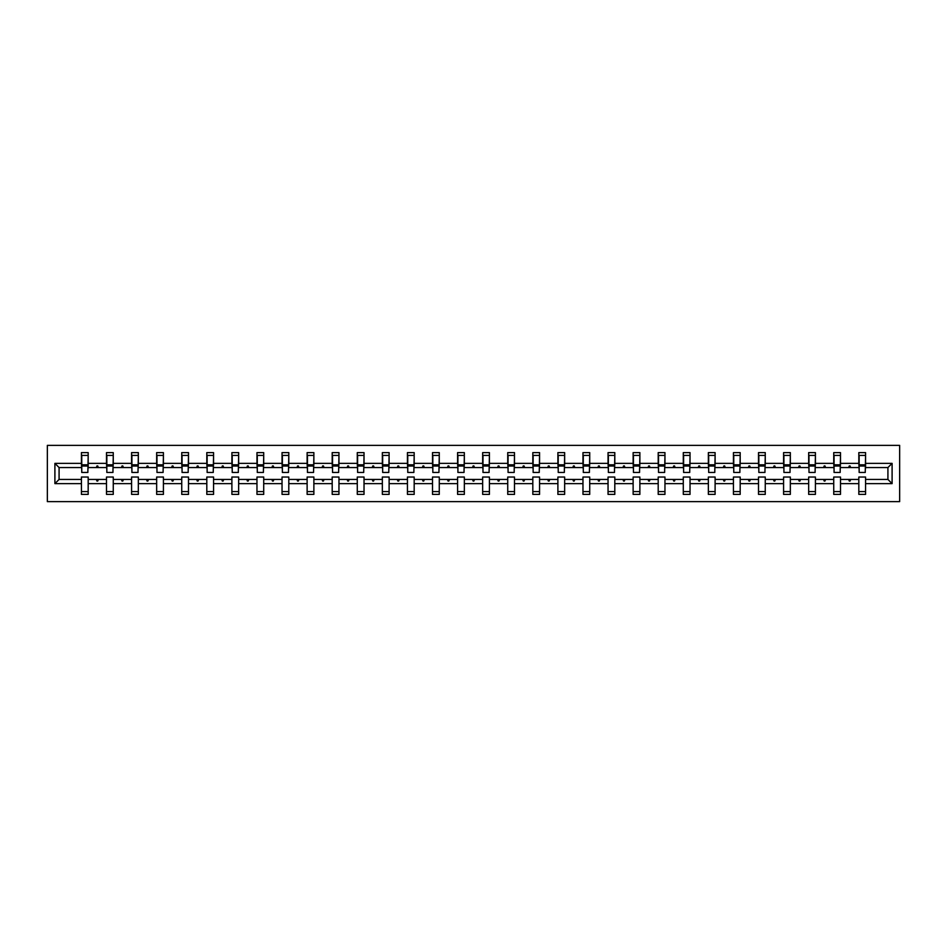 <?xml version="1.0" encoding="UTF-8"?>
<svg xmlns="http://www.w3.org/2000/svg" width="947" height="947" viewBox="0 0 947 947"><rect width="100%" height="100%" fill="white"/><g stroke="black" fill="none" stroke-linecap="round" stroke-linejoin="round"><path stroke-width="1.42" d="M47.35 501.626L899.65 501.626L899.65 445.374L47.35 445.374L47.35 501.626M892.098 483.633L887.919 479.442L887.919 467.558L892.098 463.367L892.098 483.633L865.57 483.633L865.57 477.039L858.822 477.039L858.822 479.442L840.498 479.442L840.498 477.039L833.739 477.039L833.739 479.442L815.414 479.442L815.414 477.039L808.667 477.039L808.667 479.442L790.343 479.442L790.343 477.039L783.583 477.039L783.583 479.442L765.259 479.442L765.259 477.039L758.511 477.039L758.511 479.442L740.187 479.442L740.187 477.039L733.44 477.039L733.44 479.442L715.103 479.442L715.103 477.039L708.356 477.039L708.356 479.442L690.032 479.442L690.032 477.039L683.284 477.039L683.284 479.442L664.96 479.442L664.96 477.039L658.201 477.039L658.201 479.442L639.876 479.442L639.876 477.039L633.129 477.039L633.129 479.442L614.804 479.442L614.804 477.039L608.045 477.039L608.045 479.442L589.721 479.442L589.721 477.039L582.973 477.039L582.973 479.442L564.649 479.442L564.649 477.039L557.89 477.039L557.89 479.442L539.565 479.442L539.565 477.039L532.818 477.039L532.818 479.442L514.493 479.442L514.493 477.039L507.734 477.039L507.734 479.442L489.41 479.442L489.41 477.039L482.662 477.039L482.662 479.442L464.338 479.442L464.338 477.039L457.59 477.039L457.59 479.442L439.266 479.442L439.266 477.039L432.507 477.039L432.507 479.442L414.182 479.442L414.182 477.039L407.435 477.039L407.435 479.442L389.11 479.442L389.11 477.039L382.351 477.039L382.351 479.442L364.027 479.442L364.027 477.039L357.279 477.039L357.279 479.442L338.955 479.442L338.955 477.039L332.196 477.039L332.196 479.442L313.871 479.442L313.871 477.039L307.124 477.039L307.124 479.442L288.799 479.442L288.799 477.039L282.04 477.039L282.04 479.442L263.716 479.442L263.716 477.039L256.968 477.039L256.968 479.442L238.644 479.442L238.644 477.039L231.897 477.039L231.897 479.442L213.56 479.442L213.56 477.039L206.813 477.039L206.813 479.442L188.489 479.442L188.489 477.039L181.741 477.039L181.741 479.442L163.417 479.442L163.417 477.039L156.657 477.039L156.657 479.442L138.333 479.442L138.333 477.039L131.586 477.039L131.586 479.442L113.261 479.442L113.261 477.039L106.502 477.039L106.502 479.442L88.178 479.442L88.178 494.393L81.43 494.393L81.43 479.442L59.081 479.442L54.902 483.633L54.902 463.367L59.081 467.558L59.081 479.442M865.57 483.633L865.57 494.393L858.822 494.393L858.822 479.442M887.919 467.558L865.57 467.558L865.57 452.607L858.822 452.607L858.822 463.367L840.498 463.367L840.167 469.961M859.142 469.961L858.822 463.367M858.822 483.633L840.498 483.633L840.498 494.393L833.739 494.393L833.739 479.442M840.498 463.367L840.498 452.607L833.739 452.607L833.739 463.367L815.414 463.367L815.095 469.961M834.058 469.961L833.739 463.367M833.739 483.633L815.414 483.633L815.414 494.393L808.667 494.393L808.667 479.442M815.414 463.367L815.414 452.607L808.667 452.607L808.667 463.367L790.343 463.367L790.023 469.961M808.987 469.961L808.667 463.367M808.667 483.633L790.343 483.633L790.343 494.393L783.583 494.393L783.583 479.442M790.343 463.367L790.343 452.607L783.583 452.607L783.583 463.367L765.259 463.367L764.939 469.961M783.915 469.961L783.583 463.367M783.583 483.633L765.259 483.633L765.259 494.393L758.511 494.393L758.511 479.442M765.259 463.367L765.259 452.607L758.511 452.607L758.511 463.367L740.187 463.367L739.867 469.961M758.831 469.961L758.511 463.367M758.511 483.633L740.187 483.633L740.187 494.393L733.44 494.393L733.44 479.442M740.187 463.367L740.187 452.607L733.44 452.607L733.44 463.367L715.103 463.367L714.784 469.961M733.759 469.961L733.44 463.367M733.44 483.633L715.103 483.633L715.103 494.393L708.356 494.393L708.356 479.442M715.103 463.367L715.103 452.607L708.356 452.607L708.356 463.367L690.032 463.367L689.712 469.961M708.676 469.961L708.356 463.367M708.356 483.633L690.032 483.633L690.032 494.393L683.284 494.393L683.284 479.442M690.032 463.367L690.032 452.607L683.284 452.607L683.284 463.367L664.96 463.367L664.628 469.961M683.604 469.961L683.284 463.367M683.284 483.633L664.96 483.633L664.96 494.393L658.201 494.393L658.201 479.442M664.96 463.367L664.96 452.607L658.201 452.607L658.201 463.367L639.876 463.367L639.556 469.961M658.52 469.961L658.201 463.367M658.201 483.633L639.876 483.633L639.876 494.393L633.129 494.393L633.129 479.442M639.876 463.367L639.876 452.607L633.129 452.607L633.129 463.367L614.804 463.367L614.473 469.961M633.448 469.961L633.129 463.367M633.129 483.633L614.804 483.633L614.804 494.393L608.045 494.393L608.045 479.442M614.804 463.367L614.804 452.607L608.045 452.607L608.045 463.367L589.721 463.367L589.401 469.961M608.365 469.961L608.045 463.367M608.045 483.633L589.721 483.633L589.721 494.393L582.973 494.393L582.973 479.442M589.721 463.367L589.721 452.607L582.973 452.607L582.973 463.367L564.649 463.367L564.329 469.961M583.293 469.961L582.973 463.367M582.973 483.633L564.649 483.633L564.649 494.393L557.89 494.393L557.89 479.442M564.649 463.367L564.649 452.607L557.89 452.607L557.89 463.367L539.565 463.367L539.245 469.961M558.221 469.961L557.89 463.367M557.89 483.633L539.565 483.633L539.565 494.393L532.818 494.393L532.818 479.442M539.565 463.367L539.565 452.607L532.818 452.607L532.818 463.367L514.493 463.367L514.174 469.961M533.137 469.961L532.818 463.367M532.818 483.633L514.493 483.633L514.493 494.393L507.734 494.393L507.734 479.442M514.493 463.367L514.493 452.607L507.734 452.607L507.734 463.367L489.41 463.367L489.09 469.961M508.066 469.961L507.734 463.367M507.734 483.633L489.41 483.633L489.41 494.393L482.662 494.393L482.662 479.442M489.41 463.367L489.41 452.607L482.662 452.607L482.662 463.367L464.338 463.367L464.018 469.961M482.982 469.961L482.662 463.367M482.662 483.633L464.338 483.633L464.338 494.393L457.59 494.393L457.59 479.442M464.338 463.367L464.338 452.607L457.59 452.607L457.59 463.367L439.266 463.367L438.935 469.961M457.91 469.961L457.59 463.367M457.59 483.633L439.266 483.633L439.266 494.393L432.507 494.393L432.507 479.442M439.266 463.367L439.266 452.607L432.507 452.607L432.507 463.367L414.182 463.367L413.863 469.961M432.826 469.961L432.507 463.367M432.507 483.633L414.182 483.633L414.182 494.393L407.435 494.393L407.435 479.442M414.182 463.367L414.182 452.607L407.435 452.607L407.435 463.367L389.11 463.367L388.779 469.961M407.755 469.961L407.435 463.367M407.435 483.633L389.11 483.633L389.11 494.393L382.351 494.393L382.351 479.442M389.11 463.367L389.11 452.607L382.351 452.607L382.351 463.367L364.027 463.367L363.707 469.961M382.671 469.961L382.351 463.367M382.351 483.633L364.027 483.633L364.027 494.393L357.279 494.393L357.279 479.442M364.027 463.367L364.027 452.607L357.279 452.607L357.279 463.367L338.955 463.367L338.635 469.961M357.599 469.961L357.279 463.367M357.279 483.633L338.955 483.633L338.955 494.393L332.196 494.393L332.196 479.442M338.955 463.367L338.955 452.607L332.196 452.607L332.196 463.367L313.871 463.367L313.552 469.961M332.527 469.961L332.196 463.367M332.196 483.633L313.871 483.633L313.871 494.393L307.124 494.393L307.124 479.442M313.871 463.367L313.871 452.607L307.124 452.607L307.124 463.367L288.799 463.367L288.48 469.961M307.444 469.961L307.124 463.367M307.124 483.633L288.799 483.633L288.799 494.393L282.04 494.393L282.04 479.442M288.799 463.367L288.799 452.607L282.04 452.607L282.04 463.367L263.716 463.367L263.396 469.961M282.372 469.961L282.04 463.367M282.04 483.633L263.716 483.633L263.716 494.393L256.968 494.393L256.968 479.442M263.716 463.367L263.716 452.607L256.968 452.607L256.968 463.367L238.644 463.367L238.324 469.961M257.288 469.961L256.968 463.367M256.968 483.633L238.644 483.633L238.644 494.393L231.897 494.393L231.897 479.442M238.644 463.367L238.644 452.607L231.897 452.607L231.897 463.367L213.56 463.367L213.241 469.961M232.216 469.961L231.897 463.367M231.897 483.633L213.56 483.633L213.56 494.393L206.813 494.393L206.813 479.442M213.56 463.367L213.56 452.607L206.813 452.607L206.813 463.367L188.489 463.367L188.169 469.961M207.133 469.961L206.813 463.367M206.813 483.633L188.489 483.633L188.489 494.393L181.741 494.393L181.741 479.442M188.489 463.367L188.489 452.607L181.741 452.607L181.741 463.367L163.417 463.367L163.085 469.961M182.061 469.961L181.741 463.367M181.741 483.633L163.417 483.633L163.417 494.393L156.657 494.393L156.657 479.442M163.417 463.367L163.417 452.607L156.657 452.607L156.657 463.367L138.333 463.367L138.013 469.961M156.977 469.961L156.657 463.367M156.657 483.633L138.333 483.633L138.333 494.393L131.586 494.393L131.586 479.442M138.333 463.367L138.333 452.607L131.586 452.607L131.586 463.367L113.261 463.367L112.942 469.961M131.905 469.961L131.586 463.367M131.586 483.633L113.261 483.633L113.261 494.393L106.502 494.393L106.502 479.442M113.261 463.367L113.261 452.607L106.502 452.607L106.502 463.367L88.178 463.367L88.178 452.607L81.43 452.607L81.43 463.367L54.902 463.367M106.833 469.961L106.502 463.367M88.178 479.442L88.178 477.039L81.43 477.039L81.43 479.442M81.75 469.961L81.43 463.367M865.57 467.558L865.25 469.961M840.498 483.633L840.498 479.442M815.414 483.633L815.414 479.442M790.343 483.633L790.343 479.442M765.259 483.633L765.259 479.442M740.187 483.633L740.187 479.442M715.103 483.633L715.103 479.442M690.032 483.633L690.032 479.442M664.96 483.633L664.96 479.442M639.876 483.633L639.876 479.442M614.804 483.633L614.804 479.442M589.721 483.633L589.721 479.442M564.649 483.633L564.649 479.442M539.565 483.633L539.565 479.442M514.493 483.633L514.493 479.442M489.41 483.633L489.41 479.442M464.338 483.633L464.338 479.442M439.266 483.633L439.266 479.442M414.182 483.633L414.182 479.442M389.11 483.633L389.11 479.442M364.027 483.633L364.027 479.442M338.955 483.633L338.955 479.442M313.871 483.633L313.871 479.442M288.799 483.633L288.799 479.442M263.716 483.633L263.716 479.442M238.644 483.633L238.644 479.442M213.56 483.633L213.56 479.442M188.489 483.633L188.489 479.442M163.417 483.633L163.417 479.442M138.333 483.633L138.333 479.442M113.261 483.633L113.261 479.442M892.098 463.367L865.57 463.367M106.502 483.633L88.178 483.633M81.43 483.633L54.902 483.633M848.666 467.558L850.643 467.558L850.063 465.948L849.258 465.948L848.666 467.558L840.498 467.558M858.822 467.558L850.643 467.558M848.666 479.442L849.258 481.052L850.063 481.052L850.643 479.442M823.594 467.558L825.571 467.558L824.979 465.948L824.174 465.948L823.594 467.558L815.414 467.558M833.739 467.558L825.571 467.558M823.594 479.442L824.174 481.052L824.979 481.052L825.571 479.442M798.51 467.558L800.487 467.558L799.907 465.948L799.102 465.948L798.51 467.558L790.343 467.558M808.667 467.558L800.487 467.558M798.51 479.442L799.102 481.052L799.907 481.052L800.487 479.442M773.439 467.558L775.415 467.558L774.824 465.948L774.019 465.948L773.439 467.558L765.259 467.558M783.583 467.558L775.415 467.558M773.439 479.442L774.019 481.052L774.824 481.052L775.415 479.442M748.367 467.558L750.332 467.558L749.752 465.948L748.947 465.948L748.367 467.558L740.187 467.558M758.511 467.558L750.332 467.558M748.367 479.442L748.947 481.052L749.752 481.052L750.332 479.442M723.283 467.558L725.26 467.558L724.668 465.948L723.875 465.948L723.283 467.558L715.103 467.558M733.44 467.558L725.26 467.558M723.283 479.442L723.875 481.052L724.668 481.052L725.26 479.442M698.211 467.558L700.176 467.558L699.596 465.948L698.791 465.948L698.211 467.558L690.032 467.558M708.356 467.558L700.176 467.558M698.211 479.442L698.791 481.052L699.596 481.052L700.176 479.442M673.128 467.558L675.104 467.558L674.524 465.948L673.719 465.948L673.128 467.558L664.96 467.558M683.284 467.558L675.104 467.558M673.128 479.442L673.719 481.052L674.524 481.052L675.104 479.442M648.056 467.558L650.021 467.558L649.441 465.948L648.636 465.948L648.056 467.558L639.876 467.558M658.201 467.558L650.021 467.558M648.056 479.442L648.636 481.052L649.441 481.052L650.021 479.442M622.972 467.558L624.949 467.558L624.369 465.948L623.564 465.948L622.972 467.558L614.804 467.558M633.129 467.558L624.949 467.558M622.972 479.442L623.564 481.052L624.369 481.052L624.949 479.442M597.9 467.558L599.877 467.558L599.285 465.948L598.48 465.948L597.9 467.558L589.721 467.558M608.045 467.558L599.877 467.558M597.9 479.442L598.48 481.052L599.285 481.052L599.877 479.442M572.817 467.558L574.793 467.558L574.213 465.948L573.409 465.948L572.817 467.558L564.649 467.558M582.973 467.558L574.793 467.558M572.817 479.442L573.409 481.052L574.213 481.052L574.793 479.442M547.745 467.558L549.722 467.558L549.13 465.948L548.325 465.948L547.745 467.558L539.565 467.558M557.89 467.558L549.722 467.558M547.745 479.442L548.325 481.052L549.13 481.052L549.722 479.442M522.673 467.558L524.638 467.558L524.058 465.948L523.253 465.948L522.673 467.558L514.493 467.558M532.818 467.558L524.638 467.558M522.673 479.442L523.253 481.052L524.058 481.052L524.638 479.442M497.589 467.558L499.566 467.558L498.974 465.948L498.169 465.948L497.589 467.558L489.41 467.558M507.734 467.558L499.566 467.558M497.589 479.442L498.169 481.052L498.974 481.052L499.566 479.442M472.517 467.558L474.483 467.558L473.902 465.948L473.098 465.948L472.517 467.558L464.338 467.558M482.662 467.558L474.483 467.558M472.517 479.442L473.098 481.052L473.902 481.052L474.483 479.442M447.434 467.558L449.411 467.558L448.831 465.948L448.026 465.948L447.434 467.558L439.266 467.558M457.59 467.558L449.411 467.558M447.434 479.442L448.026 481.052L448.831 481.052L449.411 479.442M422.362 467.558L424.327 467.558L423.747 465.948L422.942 465.948L422.362 467.558L414.182 467.558M432.507 467.558L424.327 467.558M422.362 479.442L422.942 481.052L423.747 481.052L424.327 479.442M397.278 467.558L399.255 467.558L398.675 465.948L397.87 465.948L397.278 467.558L389.11 467.558M407.435 467.558L399.255 467.558M397.278 479.442L397.87 481.052L398.675 481.052L399.255 479.442M372.207 467.558L374.183 467.558L373.592 465.948L372.787 465.948L372.207 467.558L364.027 467.558M382.351 467.558L374.183 467.558M372.207 479.442L372.787 481.052L373.592 481.052L374.183 479.442M347.123 467.558L349.1 467.558L348.52 465.948L347.715 465.948L347.123 467.558L338.955 467.558M357.279 467.558L349.1 467.558M347.123 479.442L347.715 481.052L348.52 481.052L349.1 479.442M322.051 467.558L324.028 467.558L323.436 465.948L322.631 465.948L322.051 467.558L313.871 467.558M332.196 467.558L324.028 467.558M322.051 479.442L322.631 481.052L323.436 481.052L324.028 479.442M296.979 467.558L298.944 467.558L298.364 465.948L297.559 465.948L296.979 467.558L288.799 467.558M307.124 467.558L298.944 467.558M296.979 479.442L297.559 481.052L298.364 481.052L298.944 479.442M271.896 467.558L273.872 467.558L273.281 465.948L272.476 465.948L271.896 467.558L263.716 467.558M282.04 467.558L273.872 467.558M271.896 479.442L272.476 481.052L273.281 481.052L273.872 479.442M246.824 467.558L248.789 467.558L248.209 465.948L247.404 465.948L246.824 467.558L238.644 467.558M256.968 467.558L248.789 467.558M246.824 479.442L247.404 481.052L248.209 481.052L248.789 479.442M221.74 467.558L223.717 467.558L223.125 465.948L222.332 465.948L221.74 467.558L213.56 467.558M231.897 467.558L223.717 467.558M221.74 479.442L222.332 481.052L223.125 481.052L223.717 479.442M196.668 467.558L198.633 467.558L198.053 465.948L197.248 465.948L196.668 467.558L188.489 467.558M206.813 467.558L198.633 467.558M196.668 479.442L197.248 481.052L198.053 481.052L198.633 479.442M171.585 467.558L173.561 467.558L172.981 465.948L172.176 465.948L171.585 467.558L163.417 467.558M181.741 467.558L173.561 467.558M171.585 479.442L172.176 481.052L172.981 481.052L173.561 479.442M146.513 467.558L148.49 467.558L147.898 465.948L147.093 465.948L146.513 467.558L138.333 467.558M156.657 467.558L148.49 467.558M146.513 479.442L147.093 481.052L147.898 481.052L148.49 479.442M121.429 467.558L123.406 467.558L122.826 465.948L122.021 465.948L121.429 467.558L113.261 467.558M131.586 467.558L123.406 467.558M121.429 479.442L122.021 481.052L122.826 481.052L123.406 479.442M96.357 467.558L98.334 467.558L97.742 465.948L96.937 465.948L96.357 467.558L88.178 467.558L88.178 463.367M106.502 467.558L98.334 467.558M96.357 479.442L96.937 481.052L97.742 481.052L98.334 479.442M88.178 467.558L87.858 469.961M81.43 467.558L59.081 467.558M887.919 479.442L865.57 479.442M81.75 466.031L81.75 455.412L88.178 455.412L87.858 472.458L81.75 472.458L81.75 466.031L87.858 466.031M81.43 491.588L88.178 491.588M106.833 466.031L106.833 455.412L113.261 455.412L112.942 472.458L106.833 472.458L106.833 466.031L112.942 466.031M106.502 491.588L113.261 491.588M131.905 466.031L131.905 455.412L138.333 455.412L138.013 472.458L131.905 472.458L131.905 466.031L138.013 466.031M131.586 491.588L138.333 491.588M156.977 466.031L156.977 455.412L163.417 455.412L163.085 472.458L156.977 472.458L156.977 466.031L163.085 466.031M156.657 491.588L163.417 491.588M182.061 466.031L182.061 455.412L188.489 455.412L188.169 472.458L182.061 472.458L182.061 466.031L188.169 466.031M181.741 491.588L188.489 491.588M207.133 466.031L207.133 455.412L213.56 455.412L213.241 472.458L207.133 472.458L207.133 466.031L213.241 466.031M206.813 491.588L213.56 491.588M232.216 466.031L232.216 455.412L238.644 455.412L238.324 472.458L232.216 472.458L232.216 466.031L238.324 466.031M231.897 491.588L238.644 491.588M257.288 466.031L257.288 455.412L263.716 455.412L263.396 472.458L257.288 472.458L257.288 466.031L263.396 466.031M256.968 491.588L263.716 491.588M282.372 466.031L282.372 455.412L288.799 455.412L288.48 472.458L282.372 472.458L282.372 466.031L288.48 466.031M282.04 491.588L288.799 491.588M307.444 466.031L307.444 455.412L313.871 455.412L313.552 472.458L307.444 472.458L307.444 466.031L313.552 466.031M307.124 491.588L313.871 491.588M332.527 466.031L332.527 455.412L338.955 455.412L338.635 472.458L332.527 472.458L332.527 466.031L338.635 466.031M332.196 491.588L338.955 491.588M357.599 466.031L357.599 455.412L364.027 455.412L363.707 472.458L357.599 472.458L357.599 466.031L363.707 466.031M357.279 491.588L364.027 491.588M382.671 466.031L382.671 455.412L389.11 455.412L388.779 472.458L382.671 472.458L382.671 466.031L388.779 466.031M382.351 491.588L389.11 491.588M407.755 466.031L407.755 455.412L414.182 455.412L413.863 472.458L407.755 472.458L407.755 466.031L413.863 466.031M407.435 491.588L414.182 491.588M432.826 466.031L432.826 455.412L439.266 455.412L438.935 472.458L432.826 472.458L432.826 466.031L438.935 466.031M432.507 491.588L439.266 491.588M457.91 466.031L457.91 455.412L464.338 455.412L464.018 472.458L457.91 472.458L457.91 466.031L464.018 466.031M457.59 491.588L464.338 491.588M482.982 466.031L482.982 455.412L489.41 455.412L489.09 472.458L482.982 472.458L482.982 466.031L489.09 466.031M482.662 491.588L489.41 491.588M508.066 466.031L508.066 455.412L514.493 455.412L514.174 472.458L508.066 472.458L508.066 466.031L514.174 466.031M507.734 491.588L514.493 491.588M533.137 466.031L533.137 455.412L539.565 455.412L539.245 472.458L533.137 472.458L533.137 466.031L539.245 466.031M532.818 491.588L539.565 491.588M558.221 466.031L558.221 455.412L564.649 455.412L564.329 472.458L558.221 472.458L558.221 466.031L564.329 466.031M557.89 491.588L564.649 491.588M583.293 466.031L583.293 455.412L589.721 455.412L589.401 472.458L583.293 472.458L583.293 466.031L589.401 466.031M582.973 491.588L589.721 491.588M608.365 466.031L608.365 455.412L614.804 455.412L614.473 472.458L608.365 472.458L608.365 466.031L614.473 466.031M608.045 491.588L614.804 491.588M633.448 466.031L633.448 455.412L639.876 455.412L639.556 472.458L633.448 472.458L633.448 466.031L639.556 466.031M633.129 491.588L639.876 491.588M658.52 466.031L658.52 455.412L664.96 455.412L664.628 472.458L658.52 472.458L658.52 466.031L664.628 466.031M658.201 491.588L664.96 491.588M683.604 466.031L683.604 455.412L690.032 455.412L689.712 472.458L683.604 472.458L683.604 466.031L689.712 466.031M683.284 491.588L690.032 491.588M708.676 466.031L708.676 455.412L715.103 455.412L714.784 472.458L708.676 472.458L708.676 466.031L714.784 466.031M708.356 491.588L715.103 491.588M733.759 466.031L733.759 455.412L740.187 455.412L739.867 472.458L733.759 472.458L733.759 466.031L739.867 466.031M733.44 491.588L740.187 491.588M758.831 466.031L758.831 455.412L765.259 455.412L764.939 472.458L758.831 472.458L758.831 466.031L764.939 466.031M758.511 491.588L765.259 491.588M783.915 466.031L783.915 455.412L790.343 455.412L790.023 472.458L783.915 472.458L783.915 466.031L790.023 466.031M783.583 491.588L790.343 491.588M808.987 466.031L808.987 455.412L815.414 455.412L815.095 472.458L808.987 472.458L808.987 466.031L815.095 466.031M808.667 491.588L815.414 491.588M834.058 466.031L834.058 455.412L840.498 455.412L840.167 472.458L834.058 472.458L834.058 466.031L840.167 466.031M833.739 491.588L840.498 491.588M859.142 466.031L859.142 455.412L865.57 455.412L865.25 472.458L859.142 472.458L859.142 466.031L865.25 466.031M858.822 491.588L865.57 491.588M81.75 465.06L87.858 465.06M106.833 465.06L112.942 465.06M131.905 465.06L138.013 465.06M156.977 465.06L163.085 465.06M182.061 465.06L188.169 465.06M207.133 465.06L213.241 465.06M232.216 465.06L238.324 465.06M257.288 465.06L263.396 465.06M282.372 465.06L288.48 465.06M307.444 465.06L313.552 465.06M332.527 465.06L338.635 465.06M357.599 465.06L363.707 465.06M382.671 465.06L388.779 465.06M407.755 465.06L413.863 465.06M432.826 465.06L438.935 465.06M457.91 465.06L464.018 465.06M482.982 465.06L489.09 465.06M508.066 465.06L514.174 465.06M533.137 465.06L539.245 465.06M558.221 465.06L564.329 465.06M583.293 465.06L589.401 465.06M608.365 465.06L614.473 465.06M633.448 465.06L639.556 465.06M658.52 465.06L664.628 465.06M683.604 465.06L689.712 465.06M708.676 465.06L714.784 465.06M733.759 465.06L739.867 465.06M758.831 465.06L764.939 465.06M783.915 465.06L790.023 465.06M808.987 465.06L815.095 465.06M834.058 465.06L840.167 465.06M859.142 465.06L865.25 465.06M81.75 464.823L87.858 464.823M106.833 464.823L112.942 464.823M131.905 464.823L138.013 464.823M156.977 464.823L163.085 464.823M182.061 464.823L188.169 464.823M207.133 464.823L213.241 464.823M232.216 464.823L238.324 464.823M257.288 464.823L263.396 464.823M282.372 464.823L288.48 464.823M307.444 464.823L313.552 464.823M332.527 464.823L338.635 464.823M357.599 464.823L363.707 464.823M382.671 464.823L388.779 464.823M407.755 464.823L413.863 464.823M432.826 464.823L438.935 464.823M457.91 464.823L464.018 464.823M482.982 464.823L489.09 464.823M508.066 464.823L514.174 464.823M533.137 464.823L539.245 464.823M558.221 464.823L564.329 464.823M583.293 464.823L589.401 464.823M608.365 464.823L614.473 464.823M633.448 464.823L639.556 464.823M658.52 464.823L664.628 464.823M683.604 464.823L689.712 464.823M708.676 464.823L714.784 464.823M733.759 464.823L739.867 464.823M758.831 464.823L764.939 464.823M783.915 464.823L790.023 464.823M808.987 464.823L815.095 464.823M834.058 464.823L840.167 464.823M859.142 464.823L865.25 464.823"/></g></svg>
